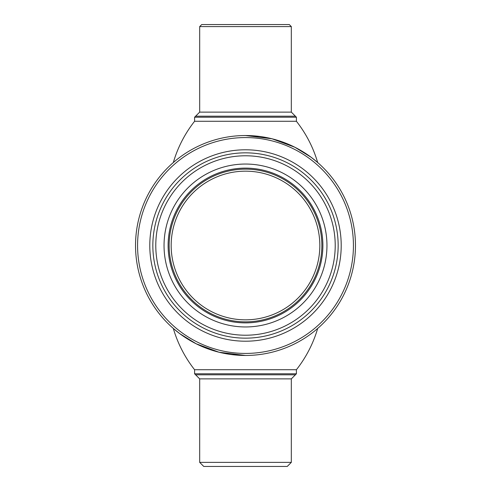 <?xml version="1.0" encoding="UTF-8"?>
<svg xmlns="http://www.w3.org/2000/svg" width="491" height="491" viewBox="0 0 491 491"><rect width="100%" height="100%" fill="white"/><g stroke="black" fill="none" stroke-linecap="round" stroke-linejoin="round"><path stroke-width="0.74" d="M245.5 322.882A77.382 77.382 0 0 1 168.118 245.5A77.382 77.382 0 0 1 245.5 168.118A77.382 77.382 0 0 1 322.882 245.5A77.382 77.382 0 0 1 245.5 322.882M245.5 338.158A92.658 92.658 0 0 1 152.842 245.5A92.658 92.658 0 0 1 245.5 152.842A92.658 92.658 0 0 1 338.158 245.5A92.658 92.658 0 0 1 245.5 338.158M245.5 335.218A89.718 89.718 0 0 1 155.782 245.5A89.718 89.718 0 0 1 245.5 155.782A89.718 89.718 0 0 1 335.218 245.5A89.718 89.718 0 0 1 245.5 335.218M245.5 164.043A81.457 81.457 0 0 1 326.957 245.5A81.457 81.457 0 0 1 245.5 326.957A81.457 81.457 0 0 1 164.043 245.5A81.457 81.457 0 0 1 245.5 164.043M245.5 355.466A109.966 109.966 0 0 1 135.534 245.5A109.966 109.966 0 0 1 245.5 135.534A109.966 109.966 0 0 1 355.466 245.5A109.966 109.966 0 0 1 245.5 355.466C229.739 354.729 229.739 354.729 245.5 355.466L218.986 352.219L196.155 343.774L179.804 333.684L173.323 328.467A122.185 122.185 0 0 0 194.589 369.723L194.589 373.792L296.411 373.792L295.392 374.811L195.608 374.811L194.589 373.792M245.451 355.466L242.861 355.435M245.5 353.428A107.928 107.928 0 0 1 137.572 245.5A107.928 107.928 0 0 1 245.5 137.572A107.928 107.928 0 0 1 353.428 245.5A107.928 107.928 0 0 1 245.5 353.428M245.5 149.792A95.708 95.708 0 0 1 341.208 245.5A95.708 95.708 0 0 1 245.5 341.208A95.708 95.708 0 0 1 149.792 245.5A95.708 95.708 0 0 1 245.5 149.792M253.601 355.165L257.487 354.809M287.247 466.45L203.753 466.45L199.684 462.375L291.316 462.375L287.247 466.45M317.677 328.467A122.185 122.185 0 0 1 296.411 369.723L194.589 369.723M245.402 355.466L231.912 354.625M218.808 352.176L207.055 348.524M245.5 116.189L295.392 116.189L296.411 117.208L194.589 117.208L195.608 116.189L245.5 116.189M199.684 26.588L291.316 26.588L289.285 24.55L201.715 24.55L199.684 26.588L199.684 112.114L291.316 112.114L295.392 116.189M173.323 162.533A122.185 122.185 0 0 1 194.589 121.277L296.411 121.277L296.411 117.208M245.5 135.534L272.014 138.781L294.846 147.226L311.196 157.316L317.677 162.533A122.185 122.185 0 0 0 296.411 121.277M245.598 135.534L259.088 136.375M272.192 138.824L283.945 142.476M169.137 245.5C169.358 238.276 169.358 238.276 169.137 245.5L169.192 248.464M169.229 249.287L169.278 250.171M169.278 250.232L169.303 250.588M245.5 171.169A74.331 74.331 0 0 0 171.169 245.5A74.331 74.331 0 0 0 245.5 319.831A74.331 74.331 0 0 0 319.831 245.5A74.331 74.331 0 0 0 245.5 171.169M245.5 321.863A76.363 76.363 0 0 1 169.137 245.5A76.363 76.363 0 0 1 245.5 169.137A76.363 76.363 0 0 1 321.863 245.5A76.363 76.363 0 0 1 245.5 321.863M291.316 462.375L291.316 378.886L199.684 378.886L195.608 374.811M296.411 369.723L296.411 373.792M291.316 378.886L295.392 374.811M199.684 378.886L199.684 462.375M194.589 121.277L194.589 117.208M291.316 112.114L291.316 26.588M199.684 112.114L195.608 116.189"/></g></svg>
